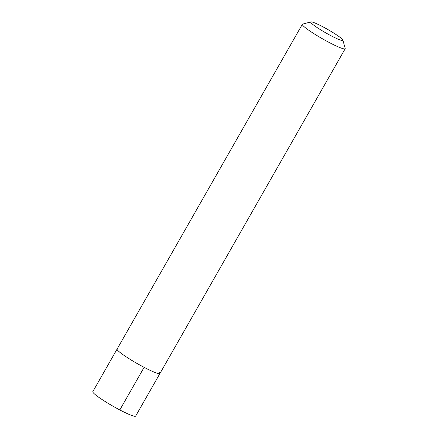 <?xml version="1.0" encoding="UTF-8"?>
<svg xmlns="http://www.w3.org/2000/svg" width="438" height="438" viewBox="0 0 438 438"><rect width="100%" height="100%" fill="white"/><g stroke="black" fill="none" stroke-linecap="round" stroke-linejoin="round"><path stroke-width="0.66" d="M342.877 40.121A18.495 1.966 -150.3 0 1 329.288 34.821A18.495 1.966 -150.3 0 1 311.265 23.055A18.495 1.966 -150.3 0 1 310.931 21.9A18.495 1.966 -150.3 0 1 326.025 28.503A18.495 1.966 -150.3 0 1 342.335 39.332A18.495 1.966 -150.3 0 1 342.877 40.121L345.199 48.421A24.659 2.623 -150.3 0 1 345.182 48.733A24.659 2.623 -150.3 0 1 325.943 40.739A24.659 2.623 -150.3 0 1 303.052 25.661A24.659 2.623 -150.3 0 1 302.346 24.298L92.801 391.665A24.659 2.623 29.7 0 0 93.508 393.028A24.659 2.623 29.7 0 0 116.398 408.101A24.659 2.623 29.7 0 0 135.638 416.1L159.936 373.505A24.659 2.623 -150.3 0 1 140.697 365.511A24.659 2.623 -150.3 0 1 117.8 350.438A24.659 2.623 -150.3 0 1 117.099 349.075A24.659 2.623 29.7 0 0 117.8 350.438A24.659 2.623 29.7 0 0 140.697 365.511A24.659 2.623 29.7 0 0 159.936 373.505A24.659 2.623 -150.3 0 0 159.229 372.141M302.346 24.298A24.659 2.623 -150.3 0 1 302.609 24.128L310.931 21.9M119.82 409.935L144.118 367.345M345.182 48.733L159.936 373.505"/></g></svg>
